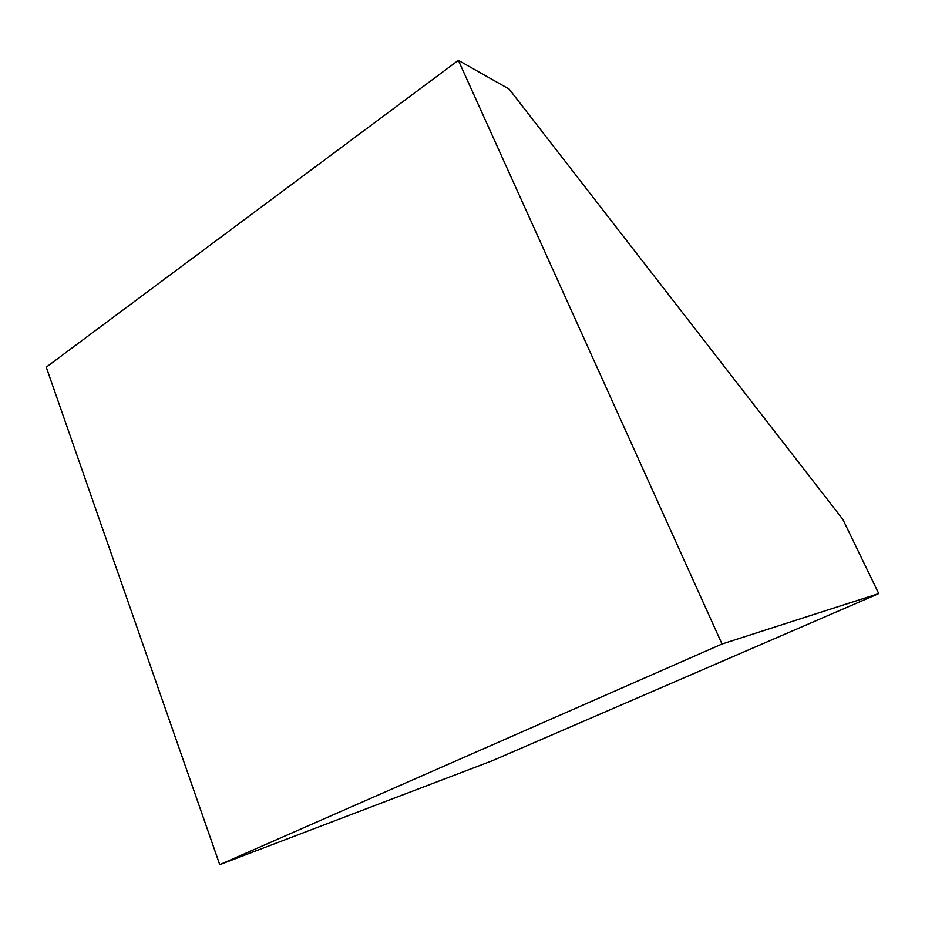 <?xml version="1.0" encoding="UTF-8"?>
<svg xmlns="http://www.w3.org/2000/svg" width="925" height="925" viewBox="0 0 925 925"><rect width="100%" height="100%" fill="white"/><g stroke="black" fill="none" stroke-linecap="round" stroke-linejoin="round"><path stroke-width="1.39" d="M46.25 367.167L219.734 864.655L722.009 644.008L458.349 60.345L46.25 367.167M219.734 864.655L491.927 760.882L878.75 593.596L722.009 644.008M458.349 60.345L509.108 89.054L842.86 519.422L878.75 593.596"/></g></svg>
